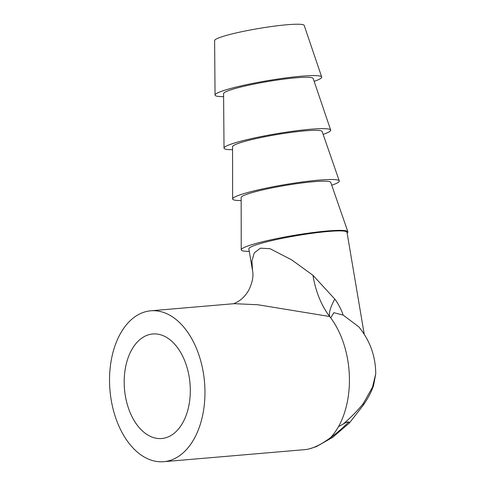 <?xml version="1.0" encoding="UTF-8"?>
<svg xmlns="http://www.w3.org/2000/svg" width="486" height="486" viewBox="0 0 486 486"><rect width="100%" height="100%" fill="white"/><g stroke="black" fill="none" stroke-linecap="round" stroke-linejoin="round"><path stroke-width="0.73" d="M364.239 334.265L346.992 232.284A49.76 5.06 -9.6 0 0 297.08 235.589A49.76 5.06 -9.6 0 0 248.856 248.881L252.538 270.641L251.93 261.031L254.257 252.89L260.466 248.17L270.095 248.723L291.685 259.87L312.941 275.283C315.712 291.715 321.289 305.457 329.672 316.514A75.725 47.452 -94.9 0 1 332.637 320.572A75.725 47.452 -94.9 0 1 347.745 360.053A75.725 47.452 -94.9 0 1 338.529 426.58A75.725 47.452 85.1 0 1 330.571 437.619C320.778 444.903 312.291 448.906 305.111 449.617L163.691 461.7A75.725 47.452 -94.9 0 0 186.102 449.963A75.725 47.452 -94.9 0 0 201.332 363.163A75.725 47.452 -94.9 0 0 150.794 310.803A75.725 47.452 -94.9 0 0 144.682 311.976A75.725 47.452 -94.9 0 0 110.492 395.215A75.725 47.452 -94.9 0 0 163.691 461.7M312.941 275.283L334.848 299.127A32.453 10.492 -50.7 0 0 329.672 316.514L257.884 304.752L234.216 303.677M148.54 334.787A52.464 32.878 85.1 0 1 152.774 333.973A52.464 32.878 85.1 0 1 190.002 383.454A52.464 32.878 85.1 0 1 161.71 438.524A52.464 32.878 85.1 0 1 124.847 392.463A52.464 32.878 85.1 0 1 148.54 334.787M334.848 299.127C338.408 303.95 341.178 309.272 343.152 315.092L333.846 312.674L331.057 317.315M343.152 315.092L358.692 326.756M309.187 448.912L316.343 446.634L332.74 437.315A10.82 4.587 54.4 0 1 330.571 437.619A57.779 21.87 -46.6 0 0 348.723 421.927C347.265 421.921 345.437 422.632 343.225 424.059C350.892 417.468 357.562 410.658 363.249 403.635L372.452 387.293L375.739 373.831C375.611 356.141 369.937 340.437 358.717 326.738M347.113 233.031A54.092 5.504 170.4 0 0 347.873 231.755A54.092 5.504 170.4 0 0 293.647 235.443A54.092 5.504 170.4 0 0 241.226 249.798A54.092 5.504 170.4 0 0 249.282 251.396M347.873 231.755L330.741 182.365A45.435 4.623 170.4 0 0 285.191 185.464A45.435 4.623 170.4 0 0 241.159 197.516L241.226 249.798M331.731 185.227A54.092 5.504 170.4 0 0 339.271 180.907A54.092 5.504 170.4 0 0 285.045 184.595A54.092 5.504 170.4 0 0 232.624 198.944A54.092 5.504 170.4 0 0 241.159 200.542M339.271 180.907L322.139 131.518A45.435 4.623 170.4 0 0 276.595 134.61A45.435 4.623 170.4 0 0 232.557 146.669L232.624 198.944M323.135 134.373A54.092 5.504 170.4 0 0 330.674 130.06A54.092 5.504 170.4 0 0 276.443 133.747A54.092 5.504 170.4 0 0 224.022 148.102A54.092 5.504 170.4 0 0 232.563 149.694M330.674 130.06L313.166 78.465A45.435 4.623 170.4 0 0 267.616 81.557A45.435 4.623 170.4 0 0 223.584 93.616L224.022 148.102M314.138 81.326A54.092 5.504 170.4 0 0 321.696 77.007A54.092 5.504 170.4 0 0 267.47 80.688A54.092 5.504 170.4 0 0 215.049 95.043A54.092 5.504 170.4 0 0 223.609 96.641M321.696 77.007L304.193 25.412A45.435 4.623 170.4 0 0 258.643 28.504A45.435 4.623 170.4 0 0 214.612 40.563L215.049 95.043M338.529 426.58L343.225 424.059M348.723 421.927C349.726 422.984 349.756 423.148 348.82 422.413M363.249 403.635A10.82 3.651 35 0 1 363.151 405.342C367.92 398.508 371.383 391.91 373.552 385.556L375.739 373.746M234.203 303.671L150.794 310.803M252.538 270.647C253.716 275.902 252.471 282.39 248.802 290.099C246.268 294.522 243.213 297.997 239.641 300.536C235.412 303.051 233.244 304.145 233.14 303.805M332.74 437.315L349.507 422.869L363.151 405.342"/></g></svg>

